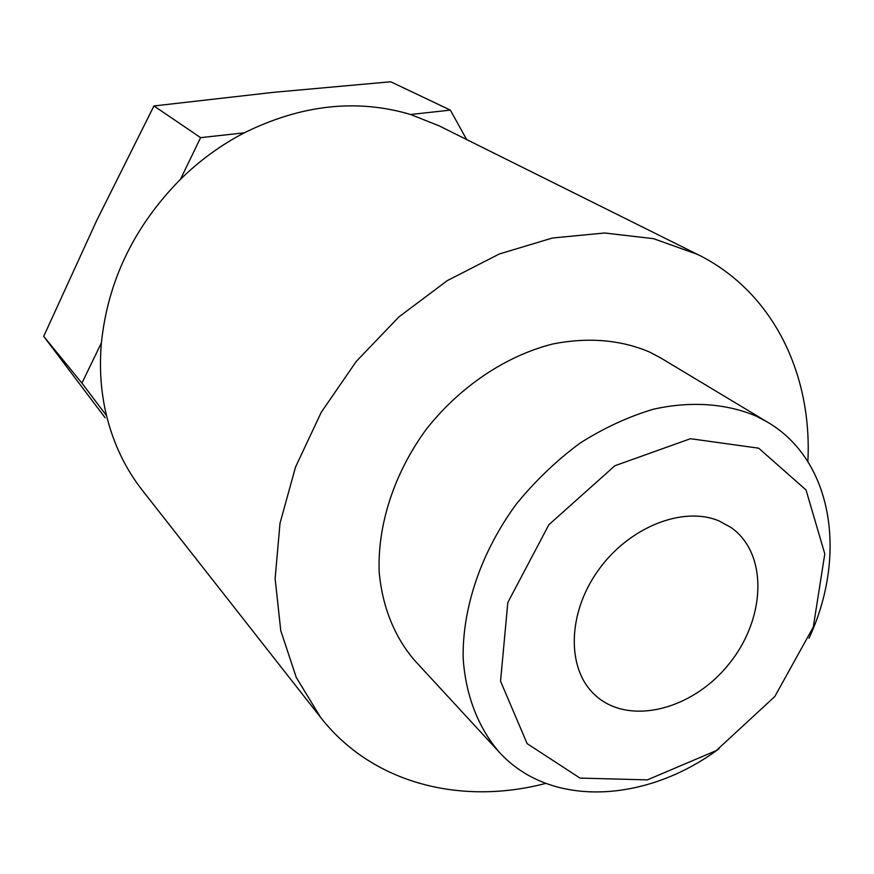 <?xml version="1.0" encoding="UTF-8"?>
<svg xmlns="http://www.w3.org/2000/svg" width="874" height="874" viewBox="0 0 874 874"><rect width="100%" height="100%" fill="white"/><g stroke="black" fill="none" stroke-linecap="round" stroke-linejoin="round"><path stroke-width="1.31" d="M807.86 461.592C812.35 375.241 774.124 293.861 700.631 255.951L439.218 125.9L410.594 114.494L450.35 110.113L390.7 81.763L273.322 92.349L153.944 105.962L96.632 220.652L43.7 336.348L105.153 417.805M450.35 110.113L466.629 139.534M200.605 137.644L244.283 132.826C221.024 144.931 199.753 160.423 180.47 179.29L200.605 137.644L153.944 105.962M81.927 383.118L101.406 342.827C99.188 368.151 100.903 392.47 106.562 415.751L81.927 383.118L43.7 336.348M106.562 415.751C113.587 444.003 125.539 468.879 142.407 490.39L320.66 717.478C372.39 783.705 461.035 805.61 545.802 783.399M180.47 179.29C134.214 226.268 107.852 280.783 101.406 342.827M410.594 114.494C356.778 98.554 301.344 104.672 244.283 132.826M719.247 521.024C683.25 505.609 628.941 527.011 598.242 570.34C567.248 613.472 566.549 668.872 594.746 694.775C627.914 726.163 691.64 710.464 728.49 664.557C765.985 619.174 768.443 553.592 730.992 527.47L719.247 521.024M758.687 448.187L690.438 438.715L614.87 465.744L548.883 524.728L507.816 602.525L500.551 681.196L527.131 743.632L580.008 778.089L647.35 779.881L716.243 750.613L774.801 696.523L813.301 627.062L824.794 553.887L806.036 489.975L758.687 448.187M808.996 638.282C847.43 555.788 833.141 460.74 767.645 422.208L756.086 416.068C726.228 403.46 690.831 400.871 653.391 409.207C628.275 416.701 603.705 428.085 579.67 443.358C556.443 460.642 535.412 480.766 516.589 503.752C481.334 551.483 462.182 607.834 463.165 658.384C465.711 695.595 478.318 727.78 499.098 752.001C550.096 808.33 646.061 803.075 719.073 748.723M767.645 422.208L660.886 358.056L649.797 352.135C620.715 339.746 588.388 337.025 552.794 343.974C505.937 355.773 459.822 386.614 426.337 429.232C394.25 472.867 377.36 524.848 379.196 572.022C382.255 606.807 394.655 637.222 414.647 660.438L499.098 752.001M697.703 254.465L653.588 238.689L604.579 232.987L552.455 238.012L499.283 253.995L447.324 280.609L398.905 316.912L356.253 361.432L321.282 412.233L295.543 467L280.008 523.264L275.124 578.577L280.762 630.635L296.275 677.47L320.66 717.478"/></g></svg>
